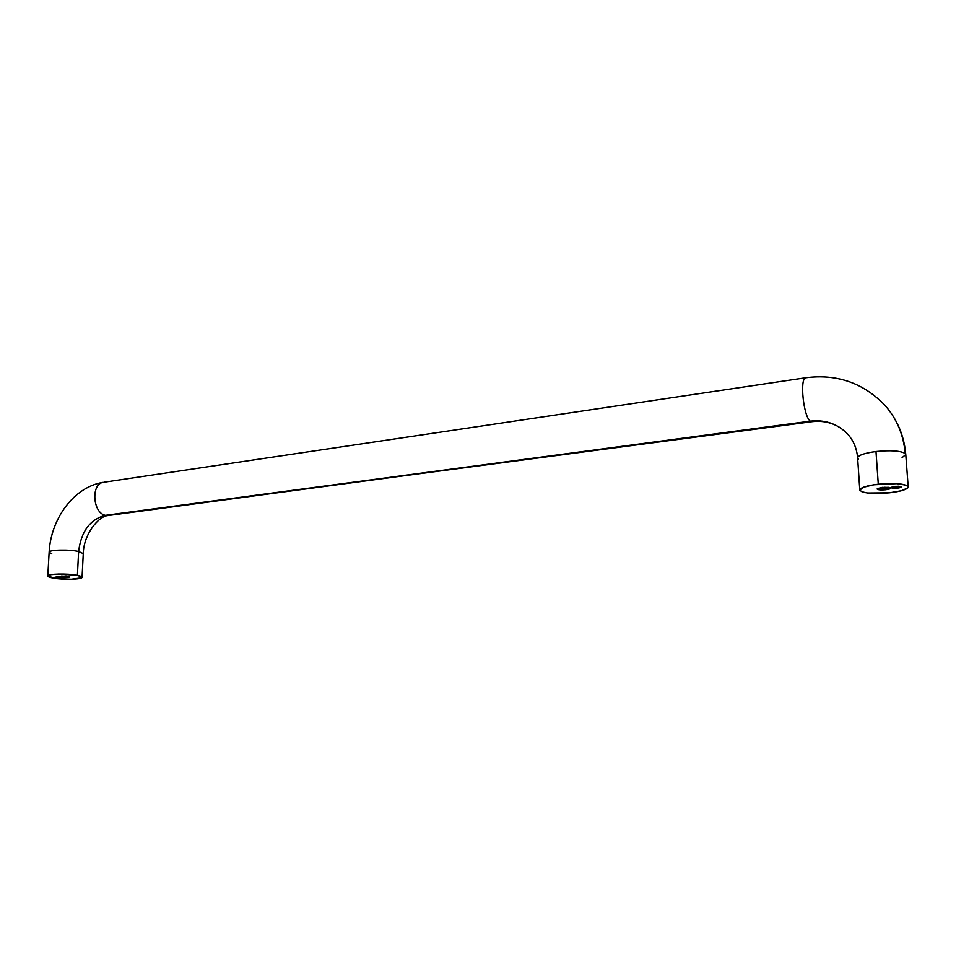 <?xml version="1.0" encoding="UTF-8"?>
<svg xmlns="http://www.w3.org/2000/svg" width="956" height="956" viewBox="0 0 956 956"><rect width="100%" height="100%" fill="white"/><g stroke="black" fill="none" stroke-linecap="round" stroke-linejoin="round"><path stroke-width="1.43" d="M858.345 459.071L857.628 457.876C858.321 455.223 864.439 453.108 875.995 451.531C890.801 450.097 900.528 450.754 905.201 453.514C903.611 434.956 896.848 418.871 884.909 405.26C896.848 418.871 903.611 434.956 905.201 453.514L905.774 454.578L902.094 457.637M805.681 377.811C799.491 378.66 803.554 416.864 810.318 421.154C824.311 419.565 836.297 423.4 846.287 432.662C836.297 423.4 824.311 419.565 810.318 421.154L105.435 515.32C92.804 513.073 90.76 484.166 103.081 482.362M51.803 553.859L49.138 552.245C48.421 549.772 68.987 549.246 78.631 551.481C81.117 531.393 90.055 519.335 105.435 515.32L811.668 421.739M897.027 487.07L900.014 486.341L892.271 486.843L897.027 487.07L897.302 488.146L897.027 487.07M895.067 486.329L901.078 486.664C901.592 487.249 900.337 487.751 897.302 488.146L901.185 487.094L898.903 486.222L894.123 486.449L891.123 487.584L897.302 488.146C893.047 488.444 891.04 488.158 891.279 487.309L895.067 486.329M60.598 577.054L62.068 577.364L61.041 577.806L60.598 577.054L56.285 576.85L60.598 577.054L61.041 577.806L59.87 577.878L55.018 577.197L61.041 577.806L55.078 577.101L60.598 577.054M885.137 488.695L889.57 487.476L885.137 488.695L885.029 487.166L885.137 488.695L878.11 488.217L885.137 488.695L885.423 489.771L885.137 488.695M882.328 487.345L890.418 487.799C891.112 488.588 889.45 489.245 885.423 489.771L890.574 488.373L888.53 487.297L881.073 487.512L877.118 489.018L880.321 489.914L885.423 489.771C879.711 490.165 876.999 489.783 877.309 488.635L882.328 487.345M840.874 428.204C832.509 422.636 822.925 420.461 812.122 421.68L810.318 421.154C803.518 416.84 799.491 378.397 805.741 377.787C837.253 373.724 863.83 383.093 885.447 405.882C897.433 419.792 904.209 436.008 905.774 454.53L905.201 453.514C900.528 450.754 890.801 450.097 875.995 451.531C864.332 453.132 858.213 455.259 857.628 457.924L859.791 490.034C860.4 487.596 866.566 485.648 878.289 484.19L875.995 451.531L878.289 484.19C895.629 482.792 905.595 483.7 908.2 486.927C907.459 489.436 901.161 491.408 889.331 492.818C872.231 494.18 862.384 493.248 859.791 490.034M77.4 575.309L82.061 577.257C82.563 579.479 62.498 579.957 52.688 577.974C49.473 577.34 47.848 576.683 47.8 575.978C47.191 573.743 67.757 573.277 77.4 575.309L78.631 551.481L77.4 575.309L58.663 574.006L50.811 574.652L47.8 575.978L55.245 578.38L71.138 579.228L81.618 577.794L80.949 576.289L77.4 575.309M82.061 577.257L83.268 553.62L78.631 551.481C69.035 549.246 48.541 549.772 49.138 552.221C50.776 519.156 73.612 486.903 103.188 482.338C90.784 483.963 92.744 513.061 105.435 515.32C90.055 519.335 81.117 531.393 78.631 551.481L83.268 553.596M67.852 576.54L61.172 576.074L67.852 576.54L68.282 577.281L67.852 576.54M61.638 576.002L69.692 576.683L68.282 577.281C63.526 577.46 60.849 577.149 60.264 576.337L66.012 575.978L69.358 577.089L62.236 577.137L60.252 576.599L61.638 576.002M109.044 515.404L810.318 421.154L812.182 421.656M104.085 482.206L806.195 377.716M889.331 492.818L867.582 493.009L862.073 491.85L859.826 490.201L863.244 487.297L873.76 484.776L896.836 483.64L906.145 485.194L907.638 486.007L907.818 487.871L901.448 490.727L889.331 492.818M846.454 432.829C853.051 439.509 856.779 447.874 857.628 457.924M47.8 575.978L49.138 552.221M108.052 515.547C98.492 516.037 83.531 534.571 83.268 553.62M908.2 486.927L905.774 454.53"/></g></svg>
